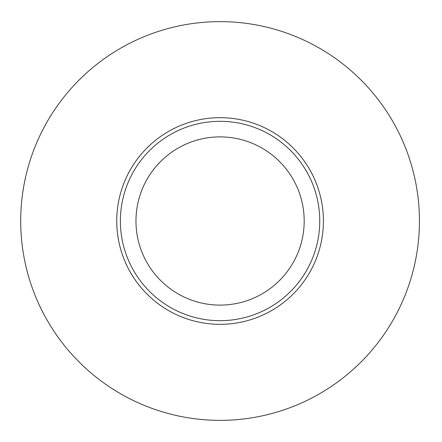 <?xml version="1.0" encoding="UTF-8"?>
<svg xmlns="http://www.w3.org/2000/svg" width="442" height="442" viewBox="0 0 442 442"><rect width="100%" height="100%" fill="white"/><g stroke="black" fill="none" stroke-linecap="round" stroke-linejoin="round"><path stroke-width="0.66" d="M319.754 221A99.682 99.682 0 0 0 170.231 134.672A99.682 99.682 0 0 0 170.231 307.328A99.682 99.682 0 0 0 319.754 221M304.179 221A84.107 84.107 0 0 1 178.016 293.836A84.107 84.107 0 0 1 178.016 148.164A84.107 84.107 0 0 1 304.179 221M419.436 221A199.364 199.364 0 0 0 120.39 48.344A199.364 199.364 0 0 0 120.39 393.656A199.364 199.364 0 0 0 419.436 221M323.406 221A103.334 103.334 0 0 0 168.408 131.512A103.334 103.334 0 0 0 168.408 310.488A103.334 103.334 0 0 0 323.406 221"/></g></svg>
